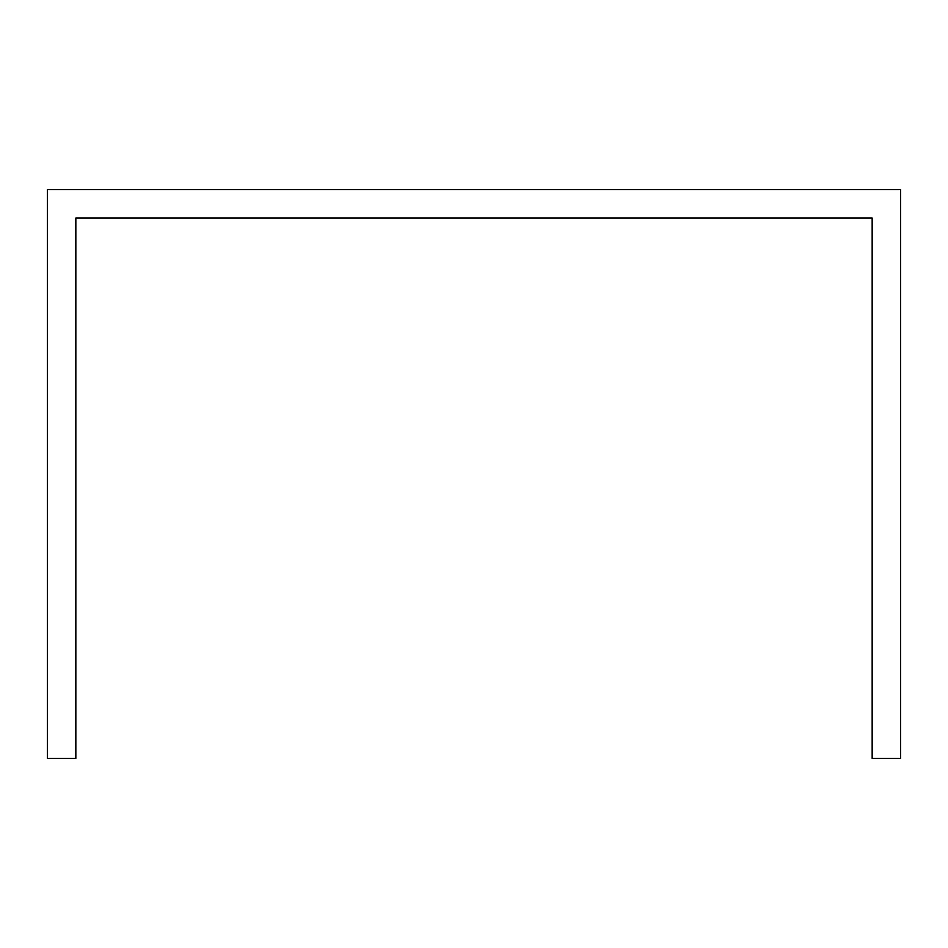 <?xml version="1.0" encoding="UTF-8"?>
<svg xmlns="http://www.w3.org/2000/svg" width="948" height="948" viewBox="0 0 948 948"><rect width="100%" height="100%" fill="white"/><g stroke="black" fill="none" stroke-linecap="round" stroke-linejoin="round"><path stroke-width="1.42" d="M900.6 246.48L900.6 189.6L47.4 189.6L47.4 758.4L75.84 758.4L75.84 218.04L872.16 218.04L872.16 758.4L900.6 758.4L900.6 246.48"/></g></svg>
